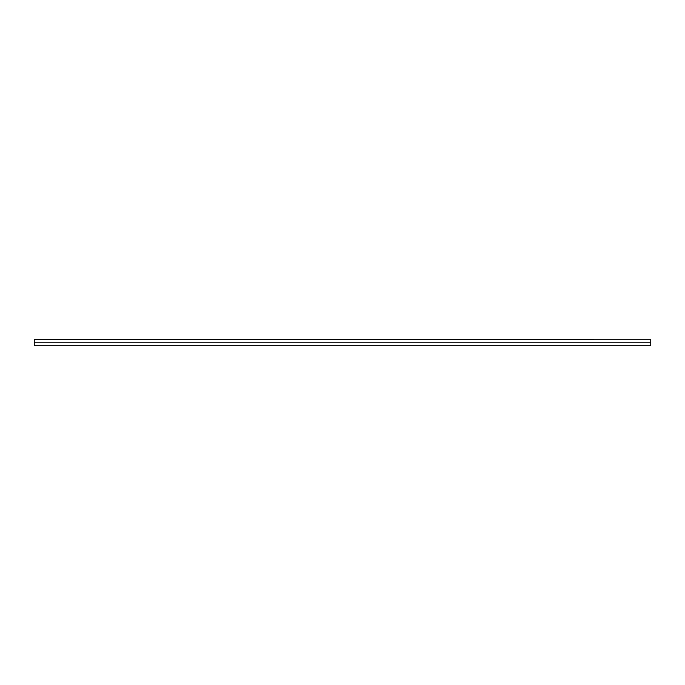 <?xml version="1.0" encoding="UTF-8"?>
<svg xmlns="http://www.w3.org/2000/svg" width="685" height="685" viewBox="0 0 685 685"><rect width="100%" height="100%" fill="white"/><g stroke="black" fill="none" stroke-linecap="round" stroke-linejoin="round"><path stroke-width="1.03" d="M650.75 339.221L34.25 339.4L650.75 339.221M34.25 342.209L34.25 345.779L650.75 345.779L650.75 342.209L34.25 342.209L34.25 339.4M650.75 342.209L650.75 339.4"/></g></svg>
